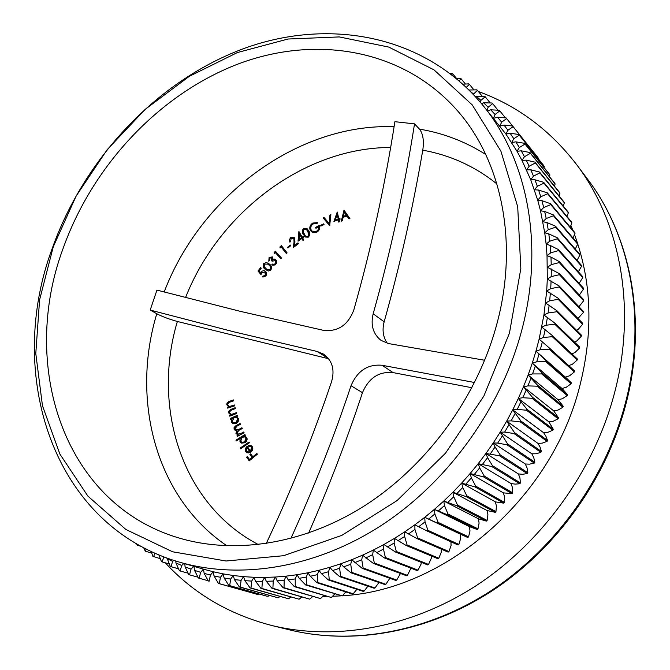 <?xml version="1.0" encoding="UTF-8"?>
<svg xmlns="http://www.w3.org/2000/svg" width="670" height="670" viewBox="0 0 670 670"><rect width="100%" height="100%" fill="white"/><g stroke="black" fill="none" stroke-linecap="round" stroke-linejoin="round"><path stroke-width="1" d="M266.208 543.588C291.542 489.837 313.359 435.768 331.65 381.389C334.95 369.48 332.211 360.368 323.442 354.053L317.069 351.449L233.73 331.792L150.206 310.068L156.939 290.102L240.371 311.366L323.669 330.394C337.981 331.834 348.023 325.059 353.785 310.068C371.197 248.637 384.89 185.841 394.89 121.689L414.529 123.866C404.378 188.53 390.593 251.836 373.165 313.795L384.153 321.801C382.042 329.9 383.064 337.052 387.227 343.266M509.46 333.107L520.833 268.595L517.701 206.712L500.909 151.169L472.224 104.88L433.967 69.831L388.776 47.084L339.296 36.925L288.066 39.019L237.364 52.553L189.183 76.413L145.29 109.277L107.166 149.686L76.129 196.067L53.282 246.736L39.58 299.9L35.786 353.601L42.47 405.752L59.873 454.059L87.887 496.118L125.868 529.476L172.575 551.779L226.033 560.999L283.552 555.715L341.8 535.38L397.059 500.591L445.542 453.155L483.874 396.054L509.46 333.107M52.352 248.126C84.227 158.865 155.725 82.318 241.083 49.572C326.156 17.37 423.113 33.617 482.115 104.394C528.404 159.778 545.581 248.93 519.886 337.002C497.844 413.357 445.056 484.477 379.689 526.503C314.13 568.286 239.818 579.709 179.46 562.138C51.858 525.188 5.243 373.676 52.352 248.126M165.314 562.825C193.513 593.452 228.947 614.331 271.626 625.453C335.092 641.031 410.668 628.05 476.077 585.722C541.268 543.127 592.724 472.442 613.645 396.221C637.396 310.453 620.906 222.633 576.476 164.41C549.827 129.871 517.148 105.584 478.43 91.547M342.37 595.764C443.364 590.438 549.961 500.339 578.989 389.086C593.578 333.66 592.079 282.154 574.508 234.559M572.842 230.237L570.882 225.505M458.891 544.434L427.996 530.389L427.159 531.025L458.087 545.037L458.891 544.434L460.642 538.504L460.332 534.141L467.786 537.491L468.565 536.854L469.997 531L469.503 526.662L477.233 529.509L477.986 528.839L479.092 523.077L478.413 518.781L486.395 521.118L487.132 520.414L487.911 514.761L487.048 510.515L495.256 512.324L495.959 511.587L496.42 506.059L495.381 501.872L503.79 503.145L504.468 502.383L504.611 496.998L503.388 492.877L511.981 493.614L512.634 492.827L512.458 487.593L511.051 483.556L515.205 484.117L519.803 483.748L520.423 482.928L519.937 477.878L518.362 473.925L522.558 474.285L527.24 473.564L527.834 472.719L527.039 467.853L525.288 464L529.518 464.159L534.283 463.087L534.836 462.225L533.747 457.568L531.821 453.808L536.075 453.774L540.899 452.351L541.419 451.463L540.037 447.024L537.951 443.381L542.214 443.146L547.08 441.363L547.566 440.466L545.908 436.254L543.655 432.736L547.918 432.309L552.817 430.173L553.269 429.252L548.923 421.899L553.186 421.279L558.093 418.792L558.504 417.854L553.747 410.894L557.993 410.082L562.892 407.243L563.261 406.296L558.11 399.747L562.331 398.75L567.214 395.568L567.54 394.613L562.004 388.491L566.2 387.302L571.041 383.793L571.334 382.83L565.43 377.143L569.584 375.778L574.374 371.934L574.625 370.962L549.559 348.157L549.299 349.171L540.305 349.681L535.95 351.164L539.124 339.137L543.931 315.017L546.703 290.998L547.315 279.097L547.03 255.647L546.134 244.14L544.744 232.817L540.514 210.799L537.7 200.154L530.707 179.677L521.989 160.415L517.014 151.286L505.925 134.084L482.115 104.394M328.61 358.743L177.357 321.474C169.041 319.163 162.182 316.583 156.788 313.736L150.206 310.068M63.055 248.587C20.142 363.852 61.967 501.202 175.925 537.055C231.879 554.852 301.408 545.221 362.981 506.78C424.37 468.104 474.201 401.791 495.063 330.385C519.736 246.912 502.776 162.257 457.66 110.96C402.729 48.198 314.163 34.48 236.15 64.755C157.927 95.534 92.309 166.311 63.055 248.587M450.248 73.482L452.627 73.7L451.739 74.638M456.722 78.658L452.627 73.7M456.697 78.658L461.136 78.792L459.168 80.769M465.441 84.043L461.136 78.792M462.987 84.177L468.749 83.867L469.41 84.336L466.303 87.284M473.941 89.889L469.41 84.336M469.101 90.023L476.797 89.822L477.434 90.324L473.296 94.361M473.43 93.926L471.119 92.075M482.207 96.204L477.434 90.324M475.34 96.555L484.569 96.204L485.189 96.748L480.943 100.366L480.306 102.217M480.943 100.366L476.186 96.204M490.222 102.971L485.189 96.748M481.454 103.59L483.589 102.795L492.056 103.021L492.659 103.599L488.17 107.217L486.973 110.316M488.17 107.217L483.589 102.795M497.969 110.198L492.659 103.599M487.425 110.877L490.708 109.805L499.242 110.274L499.812 110.877L495.088 114.495L493.472 118.247M495.088 114.495L490.708 109.805M505.431 117.878L499.812 110.877M493.556 118.347L497.508 117.225L506.11 117.928L506.654 118.573L501.679 122.166L499.837 126.044L503.982 125.047L512.625 126.002L513.145 126.68L507.927 130.24L505.925 134.084L510.105 133.263L518.789 134.469L519.275 135.173L513.815 138.698L511.662 142.501L515.858 141.856L524.577 143.321L525.029 144.058L519.334 147.534L517.014 151.286L521.235 150.817L529.97 152.542L530.397 153.313L524.459 156.721L521.989 160.415L526.218 160.13L534.962 162.132L535.347 162.927L529.183 166.252L526.553 169.887L530.782 169.786L539.526 172.056L539.878 172.877L533.479 176.118L530.707 179.677L534.928 179.769L543.655 182.307L543.973 183.161L537.34 186.293L534.426 189.769L538.63 190.054L547.331 192.868L547.608 193.739L540.757 196.771L537.7 200.154L541.888 200.623L550.539 203.722L550.782 204.618L543.713 207.516L540.514 210.799L544.668 211.469L553.278 214.844L553.479 215.757L546.201 218.521L542.868 221.695L546.98 222.557L555.522 226.209L555.681 227.147L548.202 229.76L544.744 232.817L548.805 233.88L557.264 237.8L557.39 238.754L549.718 241.208L546.134 244.14L550.137 245.396L558.512 249.6L558.587 250.572L550.732 252.841L547.03 255.647L550.975 257.096L559.232 261.576L559.274 262.556L551.234 264.65L547.423 267.305L559.442 273.703L559.433 274.692L551.226 276.593L547.315 279.097L559.123 285.956L559.073 286.961L550.707 288.644L546.703 290.998L558.269 298.309L558.177 299.314L549.668 300.788L545.573 302.982L556.896 310.729L556.753 311.751L548.102 312.991L543.931 315.017L554.978 323.2L554.802 324.221L546.025 325.226L541.779 327.077L552.532 335.687L552.315 336.7L543.42 337.471L539.124 339.137L549.559 348.157M501.679 122.166L497.508 117.225M512.6 126.002L506.654 118.573M507.927 130.24L503.982 125.047M538.253 158.723L537.834 157.45L512.625 126.002M538.337 158.112L513.145 126.68M513.815 138.698L510.105 133.263M544.082 167.567L543.822 165.666L518.789 134.469M544.3 166.353L519.275 135.173M519.334 147.534L515.858 141.856M549.517 176.746L549.894 174.954L549.45 174.242L524.577 143.321M549.894 174.954L525.029 144.058M524.459 156.721L521.235 150.817M554.534 186.252L555.112 183.915L554.701 183.17L529.97 152.542M555.112 183.915L530.397 153.313M529.183 166.252L526.218 160.13M559.132 196.059L559.936 193.203L559.559 192.432L534.962 162.132M559.936 193.203L535.347 162.927M533.479 176.118L530.782 169.786M563.286 206.151L564.349 202.817L564.006 202.022L539.526 172.056M564.349 202.817L539.878 172.877M537.34 186.293L534.928 179.769M566.996 216.519L568.344 212.733L568.034 211.913L543.655 182.307M568.344 212.733L543.973 183.161M540.757 196.771L538.63 190.054M570.237 227.147L571.904 222.934L571.627 222.088L547.331 192.868M571.904 222.934L547.608 193.739M543.713 207.516L541.888 200.623M573.001 238.001L575.011 233.403L574.776 232.54L550.539 203.722M575.011 233.403L550.782 204.618M546.201 218.521L544.668 211.469M575.287 249.081L577.666 244.123L577.465 243.244L553.278 214.844M577.666 244.123L553.479 215.757M548.202 229.76L546.98 222.557M577.079 260.354L579.843 255.069L579.684 254.173L555.522 226.209M579.843 255.069L555.681 227.147M549.718 241.208L548.805 233.88M578.361 271.794L581.552 266.224L581.426 265.312L557.264 237.8M581.552 266.224L557.39 238.754M550.732 252.841L550.137 245.396M579.131 283.385L582.766 277.564L582.682 276.635L558.512 249.6M582.766 277.564L558.587 250.572M551.234 264.65L550.975 257.096M579.349 295.06L583.486 289.063L583.444 288.117L559.232 261.576M583.486 289.063L559.274 262.556M551.226 276.593L551.293 268.955M578.939 306.726L583.712 300.696L583.712 299.741L559.442 273.703M583.712 300.696L559.433 274.692M550.707 288.644L551.1 280.939M577.992 318.468L583.428 312.438L583.469 311.483L559.123 285.956M583.428 312.438L559.073 286.961M549.668 300.788L550.388 293.033M576.502 330.26L578.21 329.364L582.632 324.272L582.716 323.309L558.269 298.309M582.632 324.272L558.177 299.314M548.102 312.991L549.166 305.202M574.466 342.06L576.795 340.955L581.334 336.164L581.46 335.193L556.896 310.729M581.334 336.164L556.753 311.751M546.025 325.226L547.415 317.421M571.879 353.852L574.885 352.571L579.525 348.09L579.692 347.119L554.978 323.2M579.525 348.09L554.802 324.221M543.42 337.471L545.145 329.657M568.738 365.602L572.481 364.187L577.205 360.024L577.406 359.053L552.532 335.687M577.205 360.024L552.315 336.7M540.305 349.681L542.357 341.893M574.374 371.934L549.299 349.171M535.95 351.164L546.067 360.586L545.757 361.591L536.678 361.842L532.281 363.132L535.95 351.164L565.43 377.143M536.678 361.842L539.057 354.095M571.334 382.83L546.067 360.586M571.041 383.793L545.757 361.591M532.281 363.132L542.047 372.939L541.695 373.935L532.549 373.927L528.119 375.016L532.281 363.132L562.004 388.491M532.549 373.927L535.246 366.23M567.54 394.613L542.047 372.939M567.214 395.568L541.695 373.935M528.119 375.016L537.516 385.191L537.131 386.18L527.918 385.895L523.463 386.791L528.119 375.016L558.11 399.747M527.918 385.895L530.933 378.274M563.261 406.296L537.516 385.191M562.892 407.243L537.131 386.18M523.463 386.791L532.491 397.31L532.055 398.29L522.801 397.729L518.337 398.416L523.463 386.791L553.747 410.894M522.801 397.729L526.126 390.191M558.504 417.854L532.491 397.31M558.093 418.792L532.055 398.29M518.337 398.416L526.963 409.269L526.494 410.233L517.207 409.387L512.734 409.873L518.337 398.416L548.923 421.899M517.207 409.387L520.833 401.966M553.269 429.252L526.963 409.269M552.817 430.173L526.494 410.233M512.734 409.873L520.958 421.036L520.448 421.983L511.151 420.852L506.679 421.128L512.734 409.873L543.655 432.736M511.151 420.852L515.071 413.566M547.566 440.466L520.958 421.036M547.08 441.363L520.448 421.983M506.679 421.128L514.493 432.586L513.94 433.515L504.644 432.1L500.189 432.167L506.679 421.128L537.951 443.381M504.644 432.1L508.848 424.947M541.419 451.463L514.493 432.586M540.899 452.351L513.94 433.515M500.189 432.167L507.567 443.892L506.981 444.796L497.693 443.088L493.262 442.954L500.189 432.167L531.821 453.808M497.693 443.088L502.173 436.103M534.836 462.225L507.567 443.892M534.283 463.087L506.981 444.796M493.262 442.954L495.071 446.999L500.205 454.922L499.586 455.809L485.934 453.456L493.262 442.954L525.288 464M490.331 453.808L495.071 446.999M527.834 472.719L500.205 454.922M527.24 473.564L499.586 455.809M485.934 453.456L487.559 457.61L492.433 465.65L491.78 466.513L478.213 463.665L485.934 453.456L518.362 473.925M482.559 464.226L487.559 457.61M520.423 482.928L492.433 465.65M519.803 483.748L491.78 466.513M478.213 463.665L479.653 467.911L484.251 476.06L483.572 476.889L470.114 473.548L478.213 463.665L511.051 483.556M474.402 474.31L479.653 467.911M512.634 492.827L484.251 476.06M511.981 493.614L483.572 476.889M470.114 473.548L471.362 477.878L475.7 486.119L474.98 486.914L461.663 483.078L470.114 473.548L503.388 492.877M465.893 484.05L471.362 477.878M504.468 502.383L475.7 486.119M503.79 503.145L474.98 486.914M461.663 483.078L462.719 487.484L466.781 495.8L466.044 496.57L452.878 492.241L461.663 483.078L495.381 501.872M457.032 493.421L462.719 487.484M495.959 511.587L466.781 495.8M495.256 512.324L466.044 496.57M452.878 492.241L453.741 496.713L457.535 505.088L456.764 505.825L443.783 501.018L452.878 492.241L487.048 510.515M447.853 502.391L453.741 496.713M487.132 520.414L457.535 505.088M486.395 521.118L456.764 505.825M443.783 501.018L444.453 505.54L447.97 513.965L447.175 514.669L434.394 509.384L443.783 501.018L478.413 518.781M438.373 510.95L444.453 505.54M477.986 528.839L447.97 513.965M477.233 529.509L447.175 514.669M434.394 509.384L434.872 513.949L438.113 522.407L437.301 523.069L424.738 517.324L434.394 509.384L469.503 526.662M428.624 519.082L434.872 513.949M468.565 536.854L438.113 522.407M467.786 537.491L437.301 523.069M427.159 531.025L414.847 524.811L424.738 517.324L425.031 521.913L427.996 530.389M418.616 526.762L425.031 521.913M414.847 524.811L414.939 529.434L417.636 537.909L416.782 538.504L404.73 531.846L414.847 524.811M408.39 533.982L414.939 529.434M416.782 538.504L448.155 552.13L448.967 551.569L417.636 537.909M448.967 551.569L451.052 545.573L450.944 541.795M404.73 531.846L404.638 536.477L407.067 544.944L406.196 545.497L394.421 538.412L404.73 531.846M397.955 540.724L404.638 536.477M406.196 545.497L438.012 558.763L438.842 558.236L407.067 544.944M438.842 558.236L441.245 552.206L441.279 549.14M394.421 538.412L394.136 543.043L396.305 551.477L395.417 551.988L383.944 544.492L394.421 538.412M387.352 546.971L394.136 543.043M395.417 551.988L427.678 564.919L428.524 564.433L396.305 551.477M428.524 564.433L431.254 558.378L431.38 556M383.944 544.492L383.475 549.115L385.376 557.507L384.479 557.976L373.324 550.07L383.944 544.492M376.599 552.716L383.475 549.115M384.479 557.976L417.192 570.589L418.047 570.145L385.376 557.507M418.047 570.145L421.087 564.081L421.254 562.339M373.324 550.07L372.671 554.676L374.321 563.018L373.408 563.445L362.579 555.154L373.324 550.07M365.711 557.959L372.671 554.676M373.408 563.445L406.564 575.764L407.435 575.363L374.321 563.018M407.435 575.363L410.936 568.177M362.579 555.154L361.75 559.726L363.148 567.993L362.236 568.378L351.742 559.718L362.579 555.154M354.732 562.674L361.75 559.726M362.236 568.378L395.828 580.438L396.707 580.078L363.148 567.993M396.707 580.078L400.459 573.495M351.742 559.718L350.737 564.257L351.892 572.44L350.971 572.783L343.677 566.87L340.837 563.771L351.742 559.718M343.677 566.87L350.737 564.257M350.971 572.783L385.007 584.592L385.887 584.274L351.892 572.44M385.887 584.274L389.848 578.285M340.837 563.771L339.665 568.252L340.578 576.351L339.656 576.644L332.571 570.53L329.891 567.297L340.837 563.771M332.571 570.53L339.665 568.252M339.656 576.644L374.12 588.243L375.007 587.967L340.578 576.351M375.007 587.967L378.935 582.49M329.891 567.297L328.551 571.728L329.23 579.709L328.308 579.96L321.449 573.662L318.928 570.296L329.891 567.297M321.449 573.662L328.551 571.728M328.308 579.96L363.207 591.367L364.095 591.133L329.23 579.709M364.095 591.133L367.947 586.158M318.928 570.296L317.421 574.659L317.882 582.523L316.96 582.732L310.327 576.259L307.966 572.775L318.928 570.296M310.327 576.259L317.421 574.659M316.96 582.732L352.269 593.972L353.157 593.779L317.882 582.523M353.157 593.779L356.901 589.307M307.966 572.775L306.299 577.063L306.55 584.793L305.629 584.96L299.222 578.311L297.028 574.718L307.966 572.775M299.222 578.311L306.299 577.063M305.629 584.96L342.236 595.906L306.55 584.793M342.236 595.906L345.821 591.92M297.028 574.718L295.219 578.93L295.252 586.518L294.339 586.635L288.175 579.835L286.14 576.141L297.028 574.718M288.175 579.835L295.219 578.93M294.339 586.635L331.349 597.506L295.252 586.518M331.349 597.506L334.732 593.997M286.14 576.141L284.189 580.262L284.03 587.699L283.117 587.774L277.196 580.831L275.337 577.038L286.14 576.141M277.196 580.831L284.189 580.262M283.117 587.774L320.52 598.595L284.03 587.699M320.52 598.595L323.669 595.555M275.337 577.038L273.243 581.058L272.891 588.335L271.995 588.369L266.308 581.3L264.616 577.423L275.337 577.038M266.308 581.3L273.243 581.058M271.995 588.369L309.758 599.164L272.891 588.335M309.758 599.164L312.63 596.576M264.616 577.423L262.397 581.334L261.87 588.444L260.973 588.428L255.538 581.242L254.022 577.289L264.616 577.423M255.538 581.242L262.397 581.334M260.973 588.428L299.105 599.223L261.87 588.444M299.105 599.223L301.659 597.071M254.022 577.289L251.677 581.091L250.982 588.017L250.094 587.958L244.91 580.664L243.562 576.644L254.022 577.289M244.91 580.664L251.677 581.091M250.094 587.958L288.569 598.779L250.982 588.017M288.569 598.779L290.772 597.045M243.562 576.644L241.1 580.329L240.245 587.071L239.374 586.97L234.433 579.583L233.26 575.505L243.562 576.644M234.433 579.583L241.1 580.329M239.374 586.97L278.176 597.833L240.245 587.071M278.176 597.833L279.976 596.509M233.26 575.505L230.681 579.064L229.676 585.614L228.83 585.471L224.132 578.001L223.135 573.872L233.26 575.505M224.132 578.001L230.681 579.064M228.83 585.471L267.112 596.258L229.676 585.614M267.941 596.392L269.307 595.454M223.135 573.872L220.455 577.306L219.308 583.645L218.47 583.461L214.031 575.924L213.202 571.753L223.135 573.872M214.031 575.924L220.455 577.306M218.47 583.461L257.071 594.298L219.308 583.645M257.883 594.474L258.779 593.905M213.202 571.753L210.43 575.053L209.149 581.192L208.337 580.965L204.141 573.369L203.487 569.157L213.202 571.753M204.141 573.369L210.43 575.053M208.337 580.965L209.149 581.192M203.487 569.157L200.615 572.322L199.225 578.244L198.421 577.984L194.476 570.337L194.024 566.393M194.476 570.337L200.615 572.322M208.228 580.773L199.225 578.244M193.781 566.326L191.042 569.131L189.535 574.835L188.764 574.533L185.062 566.854L184.828 563.705M185.062 566.854L191.042 569.131M198.027 577.222L189.535 574.835M183.873 563.428L181.721 565.48L180.113 570.966L179.359 570.631L175.909 562.926L175.833 561.041M175.909 562.926L181.721 565.48M188.128 573.227L180.113 570.966M173.798 560.388L172.659 561.393L170.967 566.653L170.23 566.284L167.023 558.051M167.023 558.562L172.659 561.393M178.538 568.805L170.967 566.653M163.882 556.87L162.107 561.904L161.395 561.502L158.832 554.844M169.267 563.964L162.107 561.904M160.323 558.713L152.861 556.309L151.127 551.418M154.921 553.152L153.547 556.745M151.713 553.068L145.298 551.184L143.656 547.708M146.194 549.015L145.298 551.184M141.119 546.351L137.375 545.238L136.437 543.722M137.719 544.459L137.375 545.238M339.573 221.753L338.685 222.08L338.157 219.877L333.92 221.41L337.236 212.038L338.827 218.646L339.899 218.253L340.117 219.165L339.045 219.559L339.573 221.753M303.745 239.86L302.949 240.421L301.86 238.528L298.041 241.2L298.904 231.502L302.195 237.188L303.167 236.502L303.619 237.28L302.647 237.967L303.745 239.86M264.943 272.07L261.895 272.606L260.99 274.591L257.992 271.015L260.605 267.623L261.283 268.168L259.139 270.965L260.789 272.916L262.079 271.174L263.905 270.613L265.588 271.283L266.735 273.109L265.982 276.032L262.238 276.894L262.858 276.09L265.362 275.454L264.943 272.07L265.555 272.489L265.973 275.873L265.362 275.454M390.66 147.467C303.996 147.584 218.99 212.449 185.531 297.622M265.178 269.273C263.076 267.782 262.598 265.864 263.745 263.536L266.518 262.489L269.516 264.147C271.593 265.663 272.045 267.606 270.873 269.968L268.578 271.023L265.789 269.7C263.695 268.193 263.218 266.283 264.357 263.963L263.745 263.536M272.095 261.208L271.501 260.613L271.794 257.707L269.717 258.126L269.474 260.538L268.796 261.275L269.089 257.498L272.397 256.886L273.134 259.357L274.466 259.064L276.459 260.287L276.66 263.05L275.094 264.96L272.623 265.194L271.794 264.767L272.447 264.064L273.846 264.441L275.244 263.662L275.445 260.513L272.095 261.208M281.542 258.126L280.847 258.813L275.362 252.598L274.264 253.679L274.089 252.59L275.454 251.233L281.542 258.126M287.112 252.908L286.383 253.561L281.207 246.996L280.06 248.026L279.934 246.92L281.366 245.63L287.112 252.908M287.489 247.397L290.286 245.044L290.738 245.672L287.941 248.017L287.489 247.397L288.117 247.875M293.2 247.674L294.046 242.163L293.879 238.612L291.157 238.302L290.621 241.594L289.884 242.163L289.381 239.743L290.713 237.532L294.021 237.364L294.624 238.017L294.934 242.029L294.39 245.622L297.949 242.85L298.443 243.604L293.2 247.674M303.259 234.525C301.818 232.331 301.986 230.279 303.753 228.37L307.053 228.612L308.82 230.991C310.235 233.235 310.034 235.304 308.234 237.205L305.076 237.004L303.853 234.977C302.413 232.766 302.572 230.715 304.347 228.83L303.753 228.37M316.851 232.197L312.454 232.574L310.16 230.195C309.23 227.197 310.118 224.81 312.823 223.051L317.396 222.608L317.019 223.613L313.225 223.906C311.064 225.338 310.336 227.272 311.031 229.693L312.161 231.167L316.516 231.351L318.367 229.433L318.627 226.803L315.947 228.286L315.578 227.44L319.205 225.422C320.252 228.261 319.464 230.514 316.851 232.197M320.562 225.371L323.778 223.805L324.046 224.559L320.829 226.125L320.562 225.371L321.181 225.958M329.942 215.045L330.888 214.634L329.69 225.631L323.141 217.959L324.096 217.557L329.154 223.487L329.942 215.045L330.511 215.514L329.732 223.947L329.154 223.487M343.132 217.281L342.278 220.874L341.273 221.167L344.037 210.171L349.933 218.613L348.97 218.897L347.001 216.134L343.132 217.281M236.853 433.247L237.716 434.118L240.907 433.507L243.746 431.974L244.089 432.77L237.373 436.388L237.038 435.592L238.193 434.964L235.949 433.549L236.711 430.709L235.254 430.45L234.115 429.286L234.065 427.619L235.48 426.003L240.061 423.474L240.413 424.286L236.77 426.262L235.019 429.001L235.874 429.872L239.299 429.152L241.92 427.736L242.264 428.532L238.83 430.383L236.853 433.247M244.994 442.744L241.3 443.113L239.96 441.831L240.053 438.616L236.351 440.944L235.949 440.19L244.935 434.512L245.346 435.266L244.232 435.969L246.794 437.535L247.171 439.101L246.56 441.161L244.994 442.744M250.689 453.85L252.866 456.739L256.853 453.464L257.389 454.176L249.24 460.843L246.535 457.242L247.339 456.588L249.508 459.478L252.062 457.392L249.885 454.503L250.689 453.85M177.357 321.474C151.688 407.285 181.687 504.535 258.419 544.61M245.438 448.397L247.163 446.203L250.496 451.228L251.577 447.275L250.547 446.396L248.671 446.262L248.629 445.391L251.007 445.55L252.272 446.672C253.293 448.59 252.85 450.366 250.94 452.007L248.386 452.92L246.97 452.669L245.731 451.58L245.438 448.397L246.091 448.699L246.392 451.873L245.731 451.58M240.631 448.791L240.195 448.054L249.014 442.007L249.458 442.744L240.631 448.791M236.058 423.649L232.867 423.675L231.334 421.924L231.912 418.7L230.639 419.261L230.363 418.44L237.239 415.35L237.523 416.171L236.343 416.698L238.579 418.683L238.713 420.325L237.808 422.301L236.058 423.649M231.979 414.228L236.46 412.645L236.686 413.499L229.718 416.162L229.492 415.308L230.74 414.831L228.654 412.896L228.839 411.095L230.514 409.554L235.137 407.728L235.371 408.574L230.472 410.551L229.525 412.753L230.597 414.018L232.632 414.546L230.597 414.018M229.994 406.313L234.525 404.99L234.701 405.861L227.641 408.122L227.465 407.251L228.73 406.841L226.77 404.764L227.055 402.972L228.805 401.514L233.495 399.957L233.671 400.819L228.704 402.519L227.641 404.672L228.746 406.07L230.647 406.631L228.746 406.079M496.914 183.915C474.863 166.319 450.148 155.08 422.778 150.189C412.804 208.42 399.931 265.622 384.153 321.801M414.529 123.866L419.487 129.134C423.038 133.665 424.144 140.683 422.778 150.189M471.898 387.729L393.072 372.595C378.944 371.272 368.743 377.964 362.47 392.679C346.959 439.646 329.012 486.437 308.635 533.052M322.823 596.367L326.416 596.384M332.529 596.283L340.77 595.873M373.165 313.795C370.468 325.218 373.106 334.087 381.088 340.41L388.65 343.593L484.653 360.259M474.569 382.503L382.051 365.276L393.072 372.595M362.47 392.679L351.03 385.736C333.978 436.907 313.928 487.819 290.872 538.479M351.03 385.736C357.395 370.828 367.738 364.011 382.051 365.276M257.238 453.975L253.52 457.024L252.866 456.739M251.074 454.361L249.885 454.503M250.538 454.796L252.062 457.392M252.716 457.685L250.17 459.762L249.508 459.478M247.724 457.099L246.535 457.242M247.188 457.526L249.516 460.625M250.547 446.396L252.23 447.577L251.149 451.521L250.496 451.228M252.23 447.577L251.577 447.275M249.307 446.195L248.629 445.391M247.414 451.798L250.404 451.965L246.996 447.51L246.501 451.002L248.026 451.974L249.751 451.672L246.996 447.51M248.679 452.267L248.026 451.974M250.404 451.965L249.751 451.672M249.332 442.535L240.848 448.347L240.195 448.054M240.672 438.9L240.053 438.616M240.614 442.133L239.96 441.831M244.885 436.279L244.232 435.969M245.228 435.048L236.611 440.492L235.949 440.19M244.902 436.924L246.644 438.247L245.262 442.259L241.786 442.259L244.609 441.957L245.991 437.945L244.902 436.924L242.113 437.25L240.731 441.262L241.786 442.259M245.262 442.259L244.609 441.957M246.644 438.247L245.991 437.945M243.981 432.51L241.56 433.817L237.716 434.118M242.146 428.272L239.952 429.462L235.874 429.88M240.296 424.018L235.547 426.757L234.626 428.272L234.768 429.596L234.115 429.286M235.949 433.549L236.602 433.85L237.364 431.019L236.711 430.709M237.038 435.592L238.855 435.274L238.193 434.964M232.523 418.993L231.912 418.7M231.988 422.234L231.334 421.924M236.996 417.016L236.343 416.698M237.423 415.877L231.024 418.758L230.363 418.44M236.502 417.569L238.394 419.286L236.468 423.105L233.344 422.829L235.806 422.795L237.741 418.968L236.502 417.569L234.106 417.644L232.163 421.472L233.344 422.829M236.468 423.105L235.806 422.795M238.394 419.286L237.741 418.968M236.594 413.164L232.632 414.546M235.279 408.248L230.505 410.266L229.358 411.765L229.316 413.214L228.654 412.896M229.492 415.308L230.153 415.626L231.401 415.149L230.74 414.831M234.626 405.492L230.647 406.631M233.596 400.459L230.522 401.447L229.869 401.121M230.522 401.447L227.926 402.963L227.431 405.09L226.77 404.764M227.465 407.251L229.391 407.167L228.73 406.841M261.183 268.092L258.612 271.434L261.057 274.357M258.612 271.434L257.992 271.015M265.973 275.873L263.469 276.509L262.858 276.09M263.469 276.509L262.95 277.187M260.789 272.916L261.409 273.335L261.978 272.305L261.367 271.886M269.541 265.286L268.034 264.147L271.048 267.146L270.889 269.809L267.163 269.65M270.889 269.809L270.278 269.39L270.437 266.719L268.93 264.859M268.034 264.147L264.416 264.089L264.173 266.635L266.853 269.457L270.278 269.39M271.048 267.146L270.437 266.719M272.581 258.277L272.112 261.04L271.501 260.613M276.057 260.94L275.856 264.089L275.244 263.662M275.856 264.089L274.457 264.868L273.846 264.441M274.457 264.868L272.447 264.064M273.059 264.491L272.464 265.127M273.134 259.357L273.737 259.793L275.077 259.491L274.466 259.064M269.7 257.925L269.089 257.498M280.973 258.695L275.362 252.598M275.94 251.786L274.692 253.026L274.089 252.59M286.534 253.428L281.207 246.996M281.819 246.208L280.537 247.364L279.934 246.92M290.713 245.639L288.092 247.833M293.485 238.185L293.879 238.612M294.482 239.064L293.954 247.096M298.343 243.453L294.984 246.066L294.39 245.622M291.308 237.976L290.713 237.532M303.183 240.254L301.86 238.528M303.518 237.121L302.79 237.632L302.195 237.188M299.331 232.222L298.703 240.739M299.44 234.349L301.994 238.193L299.44 234.349L299.063 239.391L301.408 237.741M301.994 238.193L299.649 239.843L299.063 239.391M306.475 229.366L308.652 231.954L309.44 234.307L308.46 236.878L305.579 236.234L307.873 236.435L308.862 233.855L306.475 229.366L304.188 229.157L303.276 230.413L303.234 231.962L305.579 236.234M308.46 236.878L307.873 236.435M309.44 234.307L308.862 233.855M308.652 231.954L308.066 231.502M312.823 223.051L313.401 223.512C310.704 225.262 309.816 227.641 310.746 230.647L310.16 230.195M319.439 226.083L316.165 227.901L315.578 227.44M316.516 231.351L317.429 231.611L318.953 229.885L319.322 228.001L318.627 226.803M317.103 231.803L312.161 231.167M324.004 224.442L321.139 225.832M324.54 218.077L323.719 218.428L323.141 217.959M323.719 218.428L329.824 225.572M339.104 221.929L338.157 219.877M340.05 218.872L338.827 218.646M337.479 213.027L334.749 221.117M336.993 215.02L338.509 219.442L336.993 215.02L335.335 219.919L337.94 218.973M338.509 219.442L335.904 220.38L335.335 219.919M344.405 210.707L342.002 220.949M344.38 210.715L343.819 210.238M349.154 218.839L347.001 216.134M343.367 216.226L343.928 216.695L347.001 215.79L344.288 212.264L343.367 216.226L346.44 215.321L344.288 212.264M347.001 215.79L346.44 215.321M460.332 534.141L424.738 517.324M624.507 406.347C647.572 322.521 631.249 236.426 587.49 179.066C631.777 237.155 648.041 323.652 625.051 407.285C604.792 481.579 554.844 550.12 491.102 591.51C427.159 632.631 352.654 645.352 289.432 629.85C351.943 645.193 426.12 632.581 490.147 591.325C553.964 549.81 604.189 480.851 624.507 406.347M226.971 545.849C155.415 497.5 130.717 399.94 156.788 313.736M164.167 292.028C200.514 196.26 297.061 123.339 394.102 126.672M419.487 129.134C443.197 133.07 465.281 141.521 485.733 154.494M328.484 358.584L317.069 351.449M241.56 433.817L240.907 433.507M239.952 429.462L239.299 429.152M237.071 425.76L236.409 425.442M234.559 413.943L233.905 413.625M232.222 409.42L231.56 409.102M232.591 406.146L231.937 405.819M294.641 242.615L294.046 242.163M587.49 179.066L576.476 164.41M203.755 569.24L179.46 562.138M289.432 629.85L271.626 625.453M265.387 272.363L264.767 271.945"/></g></svg>
